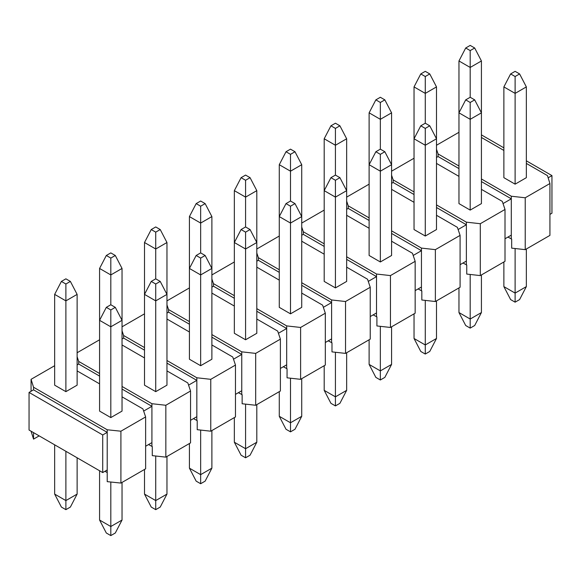 <?xml version="1.0" encoding="UTF-8"?>
<svg xmlns="http://www.w3.org/2000/svg" width="581" height="581" viewBox="0 0 581 581"><rect width="100%" height="100%" fill="white"/><g stroke="black" fill="none" stroke-linecap="round" stroke-linejoin="round"><path stroke-width="0.87" d="M525.224 249.648L525.224 197.78L549.931 183.516L549.931 235.385L525.224 249.648L511.672 248.138L511.672 239.06L507.925 237.07M480.298 275.59L480.298 223.714L505.005 209.45L505.005 261.319L480.298 275.59L466.746 274.072L466.746 264.994L463.006 263.011M435.372 301.524L435.372 249.648L460.087 235.385L460.087 287.261L435.372 301.524L421.828 300.007L421.828 290.928L418.08 288.946M390.454 327.459L390.454 275.59L415.161 261.319L415.161 313.195L390.454 327.459L376.902 325.948L376.902 316.87L373.155 314.88M345.528 353.393L345.528 301.524L370.235 287.261L370.235 339.13L345.528 353.393L331.983 351.883L331.983 342.805L328.236 340.815M300.609 379.328L300.609 327.459L325.316 313.195L325.316 365.064L300.609 379.328L287.058 377.817L287.058 368.739L283.31 366.749M255.684 405.269L255.684 353.393L280.391 339.13L280.391 391.006L255.684 405.269L242.132 403.751L242.132 394.673L238.392 392.691M210.765 431.204L210.765 379.328L235.472 365.064L235.472 416.94L210.765 431.204L197.213 429.686L197.213 420.608L193.466 418.625M165.839 457.138L165.839 405.269L190.546 390.998L190.546 442.875L165.839 457.138L152.287 455.627L152.287 446.549L148.547 444.559M102.721 472.571L29.05 430.034L29.05 392.429L102.721 434.966L102.721 472.571L107.216 469.978L107.216 429.773L120.913 431.204L145.628 416.94L145.628 468.809L120.913 483.072L107.216 481.649L107.216 472.571L104.972 471.271M526.342 160.821L551.95 175.607L551.95 213.212L549.931 214.382M503.88 147.85L481.424 134.886M551.95 175.607L548.144 177.801M115.299 307.356L122.039 320.327L122.039 411.101L110.811 417.586L99.576 411.101L99.576 320.327L106.316 307.356L110.811 309.949L115.299 307.356L110.811 304.764L106.316 307.356M70.381 281.422L77.12 294.385L77.12 385.167L65.885 391.652L54.658 385.167L54.658 294.385L61.397 281.422L65.885 284.015L70.381 281.422L65.885 278.829L61.397 281.422M31.069 391.26L31.069 379.328L33.545 387.244L107.216 429.773M122.039 396.838L142.926 408.901L145.628 416.94M77.12 370.903L99.576 383.867M31.069 379.328L54.658 365.71M102.721 434.966L107.216 432.366L33.545 389.836L33.545 387.244M29.05 392.429L33.545 389.836M165.839 405.269L151.917 403.708L122.039 386.459M99.576 373.496L78.689 361.433L77.12 356.741M166.965 370.903L187.852 382.959L190.546 390.998M122.039 344.969L144.502 357.932M77.12 352.747L99.576 339.776M160.225 281.422L166.965 294.385L166.965 385.167L155.73 391.652L144.502 385.167L144.502 294.385L151.242 281.422L155.73 284.015L160.225 281.422L155.73 278.829L151.242 281.422M143.66 411.072L151.917 406.301L151.917 403.708M145.628 446.244L151.917 442.613L151.917 406.301L122.039 389.059M99.576 376.089L78.689 364.026L77.12 364.933M210.765 379.328L196.836 377.773L166.965 360.525M144.502 347.561L123.615 335.498L122.039 330.807M211.883 344.969L232.778 357.024L235.472 365.064M166.965 319.027L189.421 331.998M122.039 326.812L144.502 313.842M205.144 255.487L211.883 268.451L211.883 359.232L200.656 365.71L189.421 359.232L189.421 268.451L196.16 255.487L200.656 258.08L205.144 255.487L200.656 252.895L196.16 255.487M188.578 385.138L196.836 380.366L196.836 377.773M190.546 420.31L196.836 416.679L196.836 380.366L166.965 363.118M144.502 350.154L123.615 338.091L122.039 338.999M255.684 353.393L241.761 351.839L211.883 334.591M189.421 321.62L168.534 309.564L166.965 304.872M256.809 319.027L277.696 331.09L280.391 339.13M211.883 293.093L234.346 306.064M166.965 300.871L189.421 287.907M250.07 229.546L256.809 242.517L256.809 333.291L245.574 339.776L234.346 333.291L234.346 242.517L241.086 229.546L245.574 232.146L250.07 229.546L245.574 226.953L241.086 229.546M233.504 359.196L241.761 354.432L241.761 351.839M235.472 394.376L241.761 390.744L241.761 354.432L211.883 337.183M189.421 324.22L168.534 312.157L166.965 313.065M300.609 327.459L286.68 325.905L256.809 308.656M234.346 295.685L213.459 283.63L211.883 278.938M301.728 293.093L322.622 305.156L325.316 313.195M256.809 267.158L279.272 280.129M211.883 274.936L234.346 261.973M294.995 203.611L301.728 216.582L301.728 307.356L290.5 313.842L279.272 307.356L279.272 216.582L286.005 203.611L290.5 206.204L294.995 203.611L290.5 201.019L286.005 203.611M278.422 333.262L286.68 328.497L286.68 325.905M280.391 368.441L286.68 364.81L286.68 328.497L256.809 311.249M234.346 298.278L213.459 286.222L211.883 287.13M345.528 301.524L331.606 299.963L301.728 282.722M279.272 269.751L258.378 257.688L256.809 253.004M346.654 267.158L367.541 279.221L370.235 287.261M301.728 241.224L324.191 254.187M256.809 249.002L279.272 236.031M339.914 177.677L346.654 190.648L346.654 281.422L335.426 287.907L324.191 281.422L324.191 190.648L330.93 177.677L335.426 180.27L339.914 177.677L335.426 175.084L330.93 177.677M323.348 307.327L331.606 302.563L331.606 299.963M325.316 342.5L331.606 338.868L331.606 302.563L301.728 285.315M279.272 272.344L258.378 260.288L256.809 261.196M390.454 275.59L376.524 274.029L346.654 256.78M324.191 243.817L303.304 231.754L301.728 227.062M391.579 241.224L412.466 253.28L415.161 261.319M346.654 215.282L369.117 228.253M301.728 223.068L324.191 210.097M384.84 151.743L391.579 164.706L391.579 255.487L380.344 261.973L369.117 255.487L369.117 164.706L375.856 151.743L380.344 154.335L384.84 151.743L380.344 149.15L375.856 151.743M368.274 281.393L376.524 276.621L376.524 274.029M370.235 316.565L376.524 312.934L376.524 276.621L346.654 259.38M324.191 246.409L303.304 234.346L301.728 235.254M435.372 249.648L421.45 248.094L391.579 230.846M369.117 217.882L348.222 205.819L346.654 201.128M436.498 215.282L457.385 227.345L460.087 235.385M391.579 189.348L414.035 202.319M346.654 197.133L369.117 184.162M429.758 125.808L436.498 138.772L436.498 229.553L425.27 236.031L414.035 229.553L414.035 138.772L420.775 125.808L425.27 128.401L429.758 125.808L425.27 123.216L420.775 125.808M413.193 255.458L421.45 250.687L421.45 248.094M415.161 290.631L421.45 286.999L421.45 250.687L391.579 233.439M369.117 220.475L348.222 208.412L346.654 209.32M480.298 223.714L466.369 222.16L436.498 204.911M414.035 191.941L393.148 179.885L391.579 175.193M481.424 189.348L502.311 201.411L505.005 209.45M436.498 163.414L458.961 176.384M391.579 171.192L414.035 158.228M474.684 47.998L481.424 60.969L481.424 203.611L470.189 210.097L458.961 203.611L458.961 60.969L465.701 47.998L470.189 50.591L474.684 47.998L470.189 45.405L465.701 47.998M458.118 229.517L466.369 224.753L466.369 222.16M460.087 264.696L466.369 261.065L466.369 224.753L436.498 207.504M414.035 194.541L393.148 182.478L391.579 183.385M549.931 183.516L547.455 175.607L526.342 163.414M503.88 150.443L481.424 137.479M436.498 145.257L458.961 132.294M458.961 166.006L438.074 153.95L436.498 149.259M525.224 197.78L511.295 196.225L481.424 178.977M519.603 73.932L526.342 86.903L526.342 177.677L515.115 184.162L503.88 177.677L503.88 86.903L510.619 73.932L515.115 76.525L519.603 73.932L515.115 71.34L510.619 73.932M503.037 203.582L511.295 198.818L511.295 196.225M505.005 238.762L511.295 235.131L511.295 198.818L481.424 181.57M458.961 168.599L438.074 156.543L436.498 157.451M39.159 435.873L33.545 439.113L31.069 431.204M511.295 239.016L511.295 235.131M466.369 264.951L466.369 261.065M421.45 290.892L421.45 286.999M376.524 316.827L376.524 312.934M331.606 342.761L331.606 338.868M286.68 368.695L286.68 364.81M241.761 394.63L241.761 390.744M196.836 420.571L196.836 416.679M151.917 446.506L151.917 442.613M438.074 156.543L438.074 153.95M393.148 182.478L393.148 179.885M348.222 208.412L348.222 205.819M303.304 234.346L303.304 231.754M258.378 260.288L258.378 257.688M213.459 286.222L213.459 283.63M168.534 312.157L168.534 309.564M123.615 338.091L123.615 335.498M78.689 364.026L78.689 361.433M120.913 483.072L120.913 431.204M107.216 472.571L107.216 469.978M33.545 439.113L33.545 432.627M526.342 249.002L526.342 286.615L519.603 299.578L515.115 302.171L510.619 299.578L503.88 286.615L503.88 261.973M503.88 286.615L515.115 293.093L515.115 248.523M515.115 184.162L515.115 93.388L503.88 86.903M515.115 302.171L515.115 293.093L526.342 286.615M526.342 86.903L515.115 93.388L515.115 76.525M470.189 97.274L465.701 99.867L470.189 102.467L474.684 99.867L470.189 97.274L470.189 67.447L458.961 60.969M481.424 60.969L470.189 67.447L470.189 50.591M481.424 274.936L481.424 312.549L474.684 325.513L470.189 328.105L465.701 325.513L458.961 312.549L458.961 287.907M458.961 312.549L470.189 319.034L470.189 274.457M470.189 210.097L470.189 119.323L458.961 112.837L465.701 99.867M470.189 328.105L470.189 319.034L481.424 312.549M474.684 99.867L481.424 112.837L470.189 119.323L470.189 102.467M436.498 300.878L436.498 338.483L429.758 351.454L425.27 354.047L420.775 351.454L414.035 338.483L414.035 313.842M414.035 338.483L425.27 344.969L425.27 300.392M425.27 236.031L425.27 145.257L414.035 138.772L414.035 86.903L420.775 73.932L425.27 76.525L429.758 73.932L425.27 71.34L420.775 73.932M425.27 354.047L425.27 344.969L436.498 338.483M429.758 73.932L436.498 86.903L436.498 138.772L425.27 145.257L425.27 128.401M391.579 326.812L391.579 364.418L384.84 377.389L380.344 379.981L375.856 377.389L369.117 364.418L369.117 339.776M369.117 364.418L380.344 370.903L380.344 326.333M380.344 261.973L380.344 171.192L369.117 164.706L369.117 112.837L375.856 99.867L380.344 102.467L384.84 99.867L380.344 97.274L375.856 99.867M380.344 379.981L380.344 370.903L391.579 364.418M384.84 99.867L391.579 112.837L391.579 164.706L380.344 171.192L380.344 154.335M346.654 352.747L346.654 390.352L339.914 403.323L335.426 405.916L330.93 403.323L324.191 390.352L324.191 365.718M324.191 390.352L335.426 396.838L335.426 352.268M335.426 287.907L335.426 197.126L324.191 190.648L324.191 138.772L330.93 125.808L335.426 128.401L339.914 125.808L335.426 123.216L330.93 125.808M335.426 405.916L335.426 396.838L346.654 390.352M339.914 125.808L346.654 138.772L346.654 190.648L335.426 197.126L335.426 180.27M301.728 378.681L301.728 416.294L294.995 429.257L290.5 431.85L286.005 429.257L279.272 416.294L279.272 391.652M279.272 416.294L290.5 422.772L290.5 378.202M290.5 313.842L290.5 223.068L279.272 216.582L279.272 164.706L286.005 151.743L290.5 154.335L294.995 151.743L290.5 149.15L286.005 151.743M290.5 431.85L290.5 422.772L301.728 416.294M294.995 151.743L301.728 164.706L301.728 216.582L290.5 223.068L290.5 206.204M256.809 404.616L256.809 442.228L250.07 455.192L245.574 457.784L241.086 455.192L234.346 442.228L234.346 417.586M234.346 442.228L245.574 448.714L245.574 404.136M245.574 339.776L245.574 249.002L234.346 242.517L234.346 190.648L241.086 177.677L245.574 180.27L250.07 177.677L245.574 175.084L241.086 177.677M245.574 457.784L245.574 448.714L256.809 442.228M250.07 177.677L256.809 190.648L256.809 242.517L245.574 249.002L245.574 232.146M211.883 430.557L211.883 468.163L205.144 481.133L200.656 483.726L196.16 481.133L189.421 468.163L189.421 443.521M189.421 468.163L200.656 474.648L200.656 430.071M200.656 365.71L200.656 274.936L189.421 268.451L189.421 216.582L196.16 203.611L200.656 206.204L205.144 203.611L200.656 201.019L196.16 203.611M200.656 483.726L200.656 474.648L211.883 468.163M205.144 203.611L211.883 216.582L211.883 268.451L200.656 274.936L200.656 258.08M166.965 456.492L166.965 494.097L160.225 507.068L155.73 509.66L151.242 507.068L144.502 494.097L144.502 469.455M144.502 494.097L155.73 500.582L155.73 456.012M155.73 391.652L155.73 300.871L144.502 294.385L144.502 242.517L151.242 229.546L155.73 232.146L160.225 229.546L155.73 226.953L151.242 229.546M155.73 509.66L155.73 500.582L166.965 494.097M160.225 229.546L166.965 242.517L166.965 294.385L155.73 300.871L155.73 284.015M122.039 482.426L122.039 520.031L115.299 533.002L110.811 535.595L106.316 533.002L99.576 520.031L99.576 470.755M99.576 520.031L110.811 526.517L110.811 482.019M110.811 417.586L110.811 326.805L99.576 320.327L99.576 268.451L106.316 255.487L110.811 258.08L115.299 255.487L110.811 252.895L106.316 255.487M110.811 535.595L110.811 526.517L122.039 520.031M115.299 255.487L122.039 268.451L122.039 320.327L110.811 326.805L110.811 309.949M425.27 123.216L425.27 93.388L414.035 86.903M436.498 86.903L425.27 93.388L425.27 76.525M380.344 149.15L380.344 119.323L369.117 112.837M391.579 112.837L380.344 119.323L380.344 102.467M335.426 175.084L335.426 145.257L324.191 138.772M346.654 138.772L335.426 145.257L335.426 128.401M290.5 201.019L290.5 171.192L279.272 164.706M301.728 164.706L290.5 171.192L290.5 154.335M245.574 226.953L245.574 197.126L234.346 190.648M256.809 190.648L245.574 197.126L245.574 180.27M200.656 252.895L200.656 223.068L189.421 216.582M211.883 216.582L200.656 223.068L200.656 206.204M155.73 278.829L155.73 249.002L144.502 242.517M166.965 242.517L155.73 249.002L155.73 232.146M110.811 304.764L110.811 274.936L99.576 268.451M122.039 268.451L110.811 274.936L110.811 258.08M77.12 457.784L77.12 494.097L70.381 507.068L65.885 509.66L61.397 507.068L54.658 494.097L54.658 444.821M54.658 494.097L65.885 500.582L65.885 451.306M65.885 391.652L65.885 300.871L54.658 294.385M65.885 509.66L65.885 500.582L77.12 494.097M77.12 294.385L65.885 300.871L65.885 284.015"/></g></svg>

